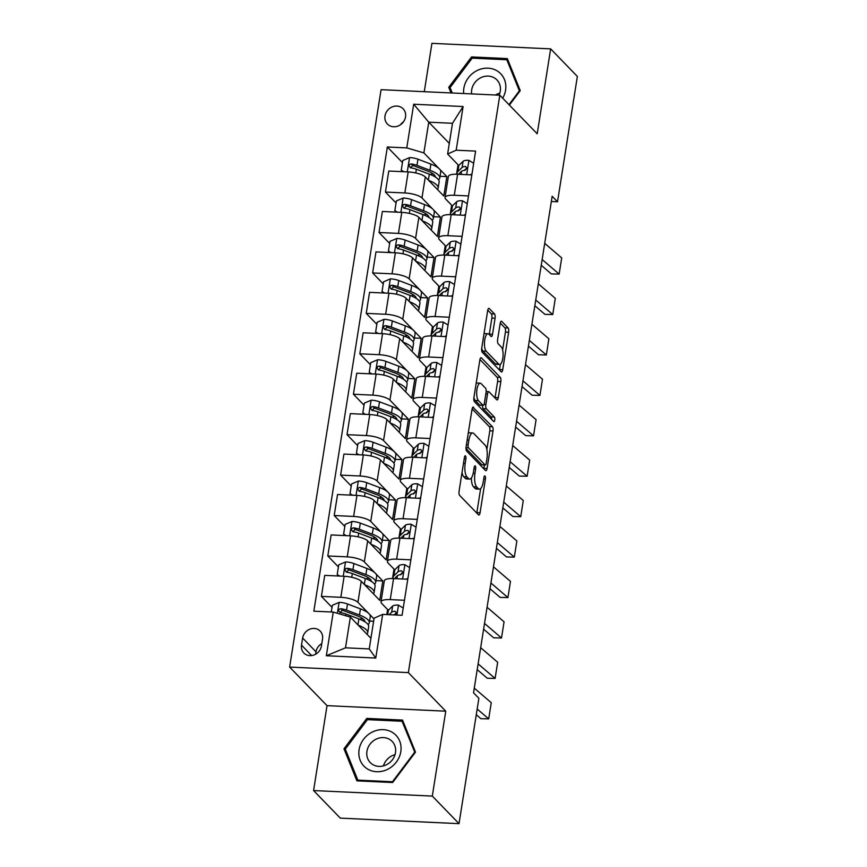 <?xml version="1.0" encoding="UTF-8"?>
<svg xmlns="http://www.w3.org/2000/svg" width="867" height="867" viewBox="0 0 867 867"><rect width="100%" height="100%" fill="white"/><g stroke="black" fill="none" stroke-linecap="round" stroke-linejoin="round"><path stroke-width="1.3" d="M465.514 455.912A2.352 0.813 92.7 0 0 465.276 455.782A2.352 0.813 92.7 0 0 464.43 457.375L459.087 491.112A3.36 1.149 92.7 0 0 459.629 495.371L478.508 514.846A3.36 1.149 92.7 0 0 478.855 515.02A3.36 1.149 92.7 0 0 480.058 512.755L485.412 479.017A2.352 0.813 92.7 0 0 485.021 476.037A2.352 0.813 92.7 0 0 484.783 475.907A2.352 0.813 92.7 0 0 483.938 477.5L483.244 481.868A10.74 3.696 92.7 0 1 479.386 489.14A10.74 3.696 92.7 0 1 478.281 488.565L476.709 486.94A10.74 3.696 92.7 0 1 474.964 473.317L475.647 468.949A2.352 0.813 92.7 0 0 475.268 465.969A2.352 0.813 92.7 0 0 475.029 465.85A2.352 0.813 92.7 0 0 474.184 467.443L473.49 471.8A10.74 3.696 92.7 0 1 469.632 479.072A10.74 3.696 92.7 0 1 468.527 478.497L466.955 476.883A10.74 3.696 92.7 0 1 465.211 463.26L465.893 458.892A2.352 0.813 92.7 0 0 465.514 455.912M385.002 115.929A10.946 9.786 -44.1 0 0 387.419 124.035A10.946 9.786 -44.1 0 0 398.126 125.997A10.946 9.786 -44.1 0 0 405.539 116.893A10.946 9.786 -44.1 0 0 403.133 108.798A10.946 9.786 -44.1 0 0 392.426 106.825A10.946 9.786 -44.1 0 0 385.002 115.929M495.068 318.232A3.36 1.149 92.7 0 0 494.526 313.984L489.226 308.511A3.36 1.149 92.7 0 0 488.88 308.338A3.36 1.149 92.7 0 0 487.677 310.614L481.738 348.079A3.36 1.149 92.7 0 0 482.29 352.327L501.169 371.802A3.36 1.149 92.7 0 0 501.516 371.986A3.36 1.149 92.7 0 0 502.719 369.71L508.647 332.245A3.36 1.149 92.7 0 0 508.105 327.986L501.711 321.386A3.36 1.149 92.7 0 0 501.364 321.213A3.36 1.149 92.7 0 0 500.161 323.489L497.615 339.517A3.36 1.149 92.7 0 0 498.167 343.776L501.332 347.049A8.984 3.089 92.7 0 1 502.968 357.074A8.984 3.089 92.7 0 1 499.576 364.508A8.984 3.089 92.7 0 1 498.644 364.032L486.214 351.211A8.984 3.089 92.7 0 1 484.577 341.186A8.984 3.089 92.7 0 1 487.98 333.752A8.984 3.089 92.7 0 1 488.912 334.228L490.982 336.363A3.36 1.149 92.7 0 0 491.329 336.548A3.36 1.149 92.7 0 0 492.532 334.272L495.068 318.232L491.86 318.091A3.36 1.149 92.7 0 0 491.318 313.832L487.763 310.158M537.204 133.789L550.653 48.877L577.368 76.437L557.514 201.783L552.171 196.267L473.534 692.798L478.877 698.303L459.022 823.65L432.308 796.09L445.757 711.178L408.357 672.608L499.804 95.207L537.204 133.789M473.588 407.262A3.36 1.149 92.7 0 0 473.241 407.078A3.36 1.149 92.7 0 0 472.038 409.354L466.099 446.819A3.36 1.149 92.7 0 0 466.652 451.078L485.531 470.553A3.36 1.149 92.7 0 0 485.878 470.727A3.36 1.149 92.7 0 0 487.081 468.462L493.009 430.997A3.36 1.149 92.7 0 0 492.467 426.737L472.883 407.23M473.924 397.444L479.852 359.978A3.36 1.149 92.7 0 1 481.066 357.713A3.36 1.149 92.7 0 1 481.413 357.887L500.292 377.362A3.36 1.149 92.7 0 1 500.833 381.621L498.297 397.65A3.36 1.149 92.7 0 1 497.084 399.925A3.36 1.149 92.7 0 1 496.737 399.752L489.086 391.851A3.36 1.149 92.7 0 0 488.739 391.667A3.36 1.149 92.7 0 0 487.536 393.943L485.845 404.575A3.36 1.149 92.7 0 0 486.398 408.834L494.363 417.06A2.352 0.813 92.7 0 1 494.797 419.682A2.352 0.813 92.7 0 1 493.908 421.633A2.352 0.813 92.7 0 1 493.659 421.503L474.466 401.703A3.36 1.149 92.7 0 1 473.924 397.444A8.984 3.089 92.7 0 0 475.235 400.489L478.454 400.641A8.984 3.089 92.7 0 1 476.817 390.605A8.984 3.089 92.7 0 1 480.21 383.171A8.984 3.089 92.7 0 1 481.142 383.658L485.52 388.167A3.36 1.149 92.7 0 1 486.062 392.426L484.382 403.068A3.36 1.149 92.7 0 1 483.179 405.333A3.36 1.149 92.7 0 1 482.832 405.16L478.454 400.641M321.408 646.067L322.535 638.957A10.599 9.472 -44.1 0 0 320.194 631.111A10.599 9.472 -44.1 0 0 309.822 629.204A10.599 9.472 -44.1 0 0 302.637 638.025L301.51 645.146A10.599 9.472 -44.1 0 0 303.84 652.992A10.599 9.472 -44.1 0 0 314.222 654.888A10.599 9.472 -44.1 0 0 321.408 646.067M408.357 672.608L289.632 667.081L381.079 89.68L499.804 95.207M382.672 614.389L375.758 658.053L326.339 655.755L333.253 612.08L350.366 617.087L345.5 647.822L369.244 648.928L374.111 618.193L382.672 614.389L402.082 615.288L475.604 151.107L456.183 150.208L447.621 154.012L452.498 123.287L428.753 122.182L423.876 152.906L439.114 168.631M402.461 162.573L387.354 147L313.843 611.181L333.253 612.08M387.354 147L406.775 147.899L413.689 104.235L463.108 106.533L456.183 150.208M445.757 711.178L327.032 705.651L313.583 790.563L432.308 796.09M313.583 790.563L340.298 818.123L459.022 823.65M550.653 48.877L431.929 43.35L424.277 91.696M327.032 705.651L289.632 667.081M551.347 201.491L557.514 201.783M350.366 617.087L370.924 638.296M458.047 164.773L456.562 174.213M451.653 205.208L450.157 214.637M445.248 245.643L443.752 255.071M438.843 286.067L437.347 295.506M432.438 326.501L430.942 335.941M426.033 366.936L424.537 376.376M419.628 407.371L418.132 416.81M413.223 447.805L411.727 457.245M406.818 488.24L405.322 497.68M400.413 528.675L398.918 538.114M394.008 569.11L392.513 578.549M387.603 609.544L386.812 614.573M449.312 143.391L428.753 122.182L413.689 104.235M439.688 169.217L446.852 176.608L440.013 176.294M396.056 203.008L385.447 192.062L388.774 171.037L408.184 171.937A13.688 3.945 9 0 1 425.296 176.944L443.785 196.018L446.852 176.608M385.447 192.062L404.856 192.962A13.688 3.945 9 0 1 421.969 197.969L432.709 209.055M433.283 209.651L440.447 217.043L433.608 216.728M389.651 243.443L379.042 232.497L382.369 211.472L401.779 212.372A13.688 3.945 9 0 1 418.891 217.379L437.38 236.453L440.447 217.043M379.042 232.497L398.452 233.396A13.688 3.945 9 0 1 415.564 238.403L426.304 249.49M426.878 250.086L434.042 257.477L427.203 257.152M383.247 283.877L372.637 272.932L375.964 251.907L395.374 252.806A13.688 3.945 9 0 1 412.486 257.813L430.975 276.887L434.042 257.477M372.637 272.932L392.047 273.831A13.688 3.945 9 0 1 409.159 278.838L419.91 289.925M420.473 290.521L427.637 297.912L420.809 297.587M376.842 324.312L366.232 313.366L369.559 292.342L388.969 293.241A13.688 3.945 9 0 1 406.081 298.248L424.57 317.322L427.637 297.912M366.232 313.366L385.642 314.266A13.688 3.945 9 0 1 402.754 319.273L413.505 330.36M414.068 330.956L421.243 338.347L414.404 338.022M370.437 364.747L359.827 353.801L363.154 332.776L382.575 333.676A13.688 3.945 9 0 1 399.676 338.683L418.165 357.757L421.243 338.347M359.827 353.801L379.237 354.701A13.688 3.945 9 0 1 396.349 359.707L407.1 370.794M407.674 371.39L414.838 378.781L407.999 378.456M364.032 405.182L353.422 394.236L356.749 373.211L376.17 374.111A13.688 3.945 9 0 1 393.271 379.117L411.76 398.181L414.838 378.781M353.422 394.236L372.832 395.135A13.688 3.945 9 0 1 389.944 400.142L400.695 411.229M401.269 411.814L408.433 419.205L401.594 418.891M357.627 445.616L347.017 434.66L350.344 413.635L369.765 414.545A13.688 3.945 9 0 1 386.866 419.552L405.355 438.615L408.433 419.205M347.017 434.66L366.427 435.57A13.688 3.945 9 0 1 383.539 440.577L394.29 451.664M394.864 452.249L402.028 459.64L395.189 459.326M351.222 486.04L340.612 475.094L343.939 454.07L363.36 454.98A13.688 3.945 9 0 1 380.461 459.987L398.95 479.05L402.028 459.64M340.612 475.094L360.033 476.005A13.688 3.945 9 0 1 377.134 481.012L387.885 492.098M388.459 492.684L395.623 500.075L388.784 499.76M344.817 526.475L334.207 515.529L337.545 494.504L356.955 495.415A13.688 3.945 9 0 1 374.067 500.422L392.545 519.485L395.623 500.075M334.207 515.529L353.628 516.439A13.688 3.945 9 0 1 370.729 521.446L381.48 532.533M382.054 533.118L389.218 540.509L382.38 540.195M338.423 566.91L327.802 555.964L331.14 534.939L350.55 535.849A13.688 3.945 9 0 1 367.662 540.856L386.14 559.919L389.218 540.509M327.802 555.964L347.223 556.874A13.688 3.945 9 0 1 364.324 561.881L375.075 572.968M375.649 573.553L382.813 580.944L375.975 580.63M332.018 607.344L321.397 596.398L324.735 575.374L344.145 576.273A13.688 3.945 9 0 1 361.257 581.28L379.735 600.354L382.813 580.944M321.397 596.398L340.818 597.309A13.688 3.945 9 0 1 357.919 602.316L368.67 613.403M369.244 613.988L374.002 618.886M388.318 610.27L381.664 603.421A13.688 3.945 9 0 1 380.992 601.871A13.688 3.945 9 0 1 390.226 599.606L404.466 600.267M394.723 569.836L388.069 562.986A13.688 3.945 9 0 1 387.397 561.437A13.688 3.945 9 0 1 396.631 559.172L410.86 559.833M401.128 529.401L394.474 522.552A13.688 3.945 9 0 1 393.802 521.002A13.688 3.945 9 0 1 403.036 518.737L417.265 519.398M407.533 488.966L400.879 482.117A13.688 3.945 9 0 1 400.207 480.567A13.688 3.945 9 0 1 409.441 478.302L423.67 478.963M413.927 448.542L407.284 441.682A13.688 3.945 9 0 1 406.612 440.143A13.688 3.945 9 0 1 415.846 437.868L430.075 438.529M420.332 408.108L413.689 401.248A13.688 3.945 9 0 1 413.006 399.709A13.688 3.945 9 0 1 422.251 397.433L436.48 398.094M426.737 367.673L420.094 360.813A13.688 3.945 9 0 1 419.411 359.274A13.688 3.945 9 0 1 428.656 356.998L442.885 357.67M433.142 327.238L426.499 320.378A13.688 3.945 9 0 1 425.816 318.839A13.688 3.945 9 0 1 435.061 316.574L449.29 317.235M439.547 286.804L432.904 279.943A13.688 3.945 9 0 1 432.221 278.405A13.688 3.945 9 0 1 441.466 276.139L455.695 276.801M445.952 246.369L439.309 239.509A13.688 3.945 9 0 1 438.626 237.97A13.688 3.945 9 0 1 447.871 235.705L462.1 236.366M452.357 205.934L445.714 199.074A13.688 3.945 9 0 1 445.031 197.535A13.688 3.945 9 0 1 454.275 195.27L468.505 195.931M458.762 165.499L447.621 154.012M373.623 621.249L369.57 621.065M380.992 601.871L384.319 580.847A13.688 3.945 9 0 1 393.564 578.582L407.793 579.243M387.397 561.437L390.724 540.412A13.688 3.945 9 0 1 399.969 538.147L414.198 538.808M393.802 521.002L397.129 499.977A13.688 3.945 9 0 1 406.374 497.712L420.603 498.373M400.207 480.567L403.534 459.543A13.688 3.945 9 0 1 412.768 457.277L427.008 457.939M406.612 440.143L409.939 419.108A13.688 3.945 9 0 1 419.173 416.843L433.402 417.504M413.006 399.709L416.344 378.684A13.688 3.945 9 0 1 425.578 376.408L439.807 377.069M419.411 359.274L422.749 338.249A13.688 3.945 9 0 1 431.983 335.973L446.212 336.634M425.816 318.839L429.154 297.815A13.688 3.945 9 0 1 438.388 295.539L452.617 296.211M432.221 278.405L435.548 257.38A13.688 3.945 9 0 1 444.793 255.115L459.022 255.776M438.626 237.97L441.953 216.945A13.688 3.945 9 0 1 451.198 214.68L465.427 215.341M445.031 197.535L448.358 176.51A13.688 3.945 9 0 1 457.603 174.245L471.832 174.906M423.876 152.906L406.775 147.899M345.5 647.822L326.339 655.755M369.244 648.928L375.758 658.053M463.108 106.533L452.498 123.287M321.787 643.65A10.599 9.472 -44.1 0 0 315.989 651.811L315.61 654.238M403.48 121.814A10.946 9.786 -44.1 0 0 400.424 124.783M415.488 752.133L402.559 720.087L366.795 718.418L343.982 748.806L356.911 780.853L392.664 782.522L415.488 752.133M509.395 105.102L520.254 90.634L507.325 58.588L471.572 56.929L448.748 87.307L451.024 92.942M346.063 750.952L343.982 748.806M368.009 719.664L366.795 718.418M472.775 58.176L471.572 56.929M450.829 89.453L448.748 87.307M462.035 472.515A10.74 3.696 92.7 0 0 463.747 476.731L466.955 476.883M469.632 479.072L466.424 478.92A10.74 3.696 92.7 0 1 465.319 478.356L463.747 476.731M471.388 477.955A10.74 3.696 92.7 0 0 473.501 486.788L476.709 486.94M479.386 489.14L476.178 488.988A10.74 3.696 92.7 0 1 475.073 488.414L473.501 486.788M476.774 513.047A3.36 1.149 92.7 0 0 476.85 512.603L480.665 488.565M486.853 449.442L489.801 430.845A3.36 1.149 92.7 0 0 489.259 426.586L472.125 408.91M483.786 468.754A3.36 1.149 92.7 0 0 483.873 468.31L484.393 464.994M468.126 444.847A2.352 0.813 92.7 0 0 468.505 447.816L485.076 464.918A2.352 0.813 92.7 0 0 485.325 465.037A2.352 0.813 92.7 0 0 486.159 463.455L486.896 458.849A10.74 3.696 92.7 0 0 485.141 445.226L473.815 433.543A10.74 3.696 92.7 0 0 472.71 432.969A10.74 3.696 92.7 0 0 468.852 440.241L468.126 444.847L466.424 444.76M482.366 464.788A2.352 0.813 92.7 0 1 482.106 464.896A2.352 0.813 92.7 0 1 481.868 464.766L465.991 448.38M472.71 432.969L469.502 432.817A10.74 3.696 92.7 0 0 468.234 433.381M479.939 359.534L497.073 377.21L500.292 377.362M495.003 397.953A3.36 1.149 92.7 0 0 495.079 397.509L497.625 381.469A3.36 1.149 92.7 0 0 497.073 377.21M482.54 405.312A3.36 1.149 92.7 0 0 483.19 408.682L491.155 416.908L494.363 417.06M491.6 419.379A2.352 0.813 92.7 0 0 491.155 416.908M480.21 383.171L477.002 383.03A8.984 3.089 92.7 0 0 476.156 383.312M483.179 405.333L479.971 405.182A3.36 1.149 92.7 0 1 479.624 405.008L475.235 400.489M489.237 334.564A3.36 1.149 92.7 0 0 489.324 334.12L491.86 318.091M487.98 333.752L484.772 333.6A8.984 3.089 92.7 0 0 483.992 333.838M481.716 348.22A8.984 3.089 92.7 0 0 483.006 351.059L486.214 351.211M499.576 364.508L496.368 364.368A8.984 3.089 92.7 0 1 495.436 363.88L483.006 351.059M502.622 349.9L505.439 332.094A3.36 1.149 92.7 0 0 504.897 327.845L500.237 323.033M499.425 370.014A3.36 1.149 92.7 0 0 499.511 369.559L500.346 364.27M358.19 625.161A26.173 7.554 9 0 1 367.706 632.812A26.173 7.554 9 0 1 366.969 634.211M331.281 611.994L332.343 605.274L339.268 602.337A9.06 2.612 9 0 1 347.504 603.974L360.466 608.883A26.173 7.554 9 0 1 370.274 616.643L369.299 622.788A26.173 7.554 -171 0 0 359.491 615.028L346.529 610.119A9.06 2.612 -171 0 0 340.839 608.732L339.474 609.002L338.455 610.661L340.222 612.611A9.06 2.612 9 0 1 345.911 614.009L358.884 618.908A26.173 7.554 9 0 1 368.681 626.668L367.706 632.812M362.569 618.572A21.718 6.264 9 0 1 359.686 619.222M368.096 624.587A26.173 7.554 -171 0 0 369.299 622.788M339.897 612.536L342.378 610.314A4.617 1.333 9 0 1 343.798 610.747L356.77 615.646A21.718 6.264 9 0 1 364.931 621.802M403.231 608.027L398.311 605.079A9.06 2.612 -171 0 0 392.643 606.076L388.405 610.184A26.173 7.554 -171 0 0 387.571 611.668L387.105 614.595M474.271 688.138L491.264 702.682L488.706 718.862L480.892 718.689L476.276 714.733M477.175 709L488.706 718.862M395.124 614.963L396.577 612.947L395.07 611.257A9.06 2.612 -171 0 0 391.667 612.221L389.131 614.681M394.117 614.92L395.916 613.175A4.617 1.333 9 0 1 396.587 612.85M364.595 584.726A26.173 7.554 9 0 1 374.111 592.389A26.173 7.554 9 0 1 373.363 593.776M338.683 576.024L337.209 574.539L338.748 564.84L345.673 561.903A9.06 2.612 9 0 1 353.899 563.539L366.871 568.449A26.173 7.554 9 0 1 376.679 576.208L375.704 582.353A26.173 7.554 -171 0 0 365.896 574.593L352.934 569.684A9.06 2.612 -171 0 0 347.244 568.297L345.879 568.568L344.86 570.226L346.627 572.177A9.06 2.612 9 0 1 352.316 573.575L365.278 578.473A26.173 7.554 9 0 1 375.086 586.233L374.111 592.389M368.974 578.137A21.718 6.264 9 0 1 366.091 578.788M337.209 574.539L339.777 576.078M374.501 584.152A26.173 7.554 -171 0 0 375.704 582.353M346.291 572.112L348.783 569.879A4.617 1.333 9 0 1 350.203 570.313L363.175 575.222A21.718 6.264 9 0 1 371.336 581.367M371 544.292A26.173 7.554 9 0 1 380.515 551.954A26.173 7.554 9 0 1 379.768 553.352M345.088 535.589L343.614 534.105L345.153 524.405L352.078 521.468A9.06 2.612 9 0 1 360.304 523.104L373.276 528.014A26.173 7.554 9 0 1 383.084 535.773L382.109 541.918A26.173 7.554 -171 0 0 372.301 534.159L359.339 529.26A9.06 2.612 -171 0 0 353.649 527.862L352.284 528.133L351.265 529.791L353.032 531.742A9.06 2.612 9 0 1 358.721 533.14L371.683 538.039A26.173 7.554 9 0 1 381.491 545.809L380.515 551.954M375.368 537.703A21.718 6.264 9 0 1 372.496 538.353M343.614 534.105L346.171 535.643M380.906 543.717A26.173 7.554 -171 0 0 382.109 541.918M352.696 531.677L355.177 529.444A4.617 1.333 9 0 1 356.608 529.878L369.58 534.787A21.718 6.264 9 0 1 377.741 540.932M377.405 503.857A26.173 7.554 9 0 1 386.92 511.519A26.173 7.554 9 0 1 386.173 512.917M351.493 495.155L350.019 493.67L351.558 483.97L358.483 481.033A9.06 2.612 9 0 1 366.708 482.681L379.681 487.579A26.173 7.554 9 0 1 389.489 495.339L388.514 501.484A26.173 7.554 -171 0 0 378.706 493.724L365.733 488.825A9.06 2.612 -171 0 0 360.054 487.427L358.689 487.698L357.67 489.356L359.437 491.307A9.06 2.612 9 0 1 365.126 492.705L378.088 497.604A26.173 7.554 9 0 1 387.896 505.374L386.92 511.519M381.773 497.268A21.718 6.264 9 0 1 378.901 497.918M350.019 493.67L352.576 495.209M387.311 503.293A26.173 7.554 -171 0 0 388.514 501.484M359.101 491.242L361.582 489.01A4.617 1.333 9 0 1 363.013 489.443L375.975 494.353A21.718 6.264 9 0 1 384.146 500.497M409.636 567.592L404.716 564.655A9.06 2.612 -171 0 0 399.048 565.642L394.81 569.749A26.173 7.554 -171 0 0 393.976 571.234L393 577.379A26.173 7.554 -171 0 0 393.119 578.56M480.676 647.703L497.669 662.258L495.1 678.428L487.297 678.254L477.197 669.617M478.107 663.884L495.1 678.428M406.081 579.167L407.923 578.376M394.42 578.614L397.454 575.677A9.06 2.612 9 0 1 400.857 574.702L402.982 572.523L401.475 570.822A9.06 2.612 -171 0 0 398.072 571.787L393.835 575.894A26.173 7.554 -171 0 0 393 577.379M400.24 574.756L402.321 572.74A4.617 1.333 9 0 1 402.992 572.415M416.041 527.158L411.121 524.221A9.06 2.612 -171 0 0 405.453 525.207L401.215 529.314A26.173 7.554 -171 0 0 400.381 530.799L399.405 536.944A26.173 7.554 -171 0 0 399.524 538.125M487.07 607.268L504.074 621.823L501.505 637.993L493.702 637.819L483.602 629.182M484.512 623.449L501.505 637.993M412.486 538.732L414.328 537.941M400.825 538.19L403.859 535.242A9.06 2.612 9 0 1 407.262 534.267L409.387 532.089L407.869 530.387A9.06 2.612 -171 0 0 404.477 531.363L400.24 535.459A26.173 7.554 -171 0 0 399.405 536.944M406.645 534.321L408.725 532.305A4.617 1.333 9 0 1 409.397 531.98L407.869 530.387M422.446 486.723L417.526 483.786A9.06 2.612 -171 0 0 411.858 484.783L407.62 488.88A26.173 7.554 -171 0 0 406.786 490.364L405.81 496.509A26.173 7.554 -171 0 0 405.929 497.691M493.475 566.845L510.479 581.389L507.91 597.558L500.107 597.385L490.007 588.747M490.917 583.014L507.91 597.558M418.891 498.297L420.733 497.506M407.23 497.756L410.264 494.808A9.06 2.612 9 0 1 413.667 493.832L415.792 491.654L414.274 489.953A9.06 2.612 -171 0 0 410.882 490.928L406.645 495.024A26.173 7.554 -171 0 0 405.81 496.509M413.05 493.887L415.13 491.871A4.617 1.333 9 0 1 415.792 491.546L414.274 489.953M383.81 463.433A26.173 7.554 9 0 1 393.325 471.084A26.173 7.554 9 0 1 392.578 472.482M357.898 454.72L356.424 453.235L357.963 443.536L364.888 440.599A9.06 2.612 9 0 1 373.113 442.246L386.086 447.144A26.173 7.554 9 0 1 395.883 454.904L394.918 461.06A26.173 7.554 -171 0 0 385.111 453.289L372.138 448.391A9.06 2.612 -171 0 0 366.448 446.993L365.094 447.264L364.075 448.922L365.841 450.873A9.06 2.612 9 0 1 371.531 452.271L384.493 457.169A26.173 7.554 9 0 1 394.301 464.94L393.325 471.084M388.178 456.844A21.718 6.264 9 0 1 385.306 457.483M356.424 453.235L358.981 454.774M393.716 462.859A26.173 7.554 -171 0 0 394.918 461.06M365.506 450.807L367.987 448.575A4.617 1.333 9 0 1 369.418 449.008L382.38 453.918A21.718 6.264 9 0 1 390.54 460.063M428.851 446.288L423.93 443.351A9.06 2.612 -171 0 0 418.262 444.348L414.025 448.445A26.173 7.554 -171 0 0 413.191 449.93L412.215 456.085A26.173 7.554 -171 0 0 412.334 457.256M499.88 526.41L516.884 540.954L514.315 557.123L506.512 556.95L496.412 548.312M497.322 542.579L514.315 557.123M425.285 457.863L427.138 457.082M413.624 457.321L416.669 454.373A9.06 2.612 9 0 1 420.072 453.398L422.196 451.219L420.679 449.518A9.06 2.612 -171 0 0 417.287 450.493L413.05 454.59A26.173 7.554 -171 0 0 412.215 456.085M419.455 453.452L421.535 451.436A4.617 1.333 9 0 1 422.196 451.111L420.679 449.518M372.398 731.997A22.239 19.865 -44.1 0 0 360.217 760.359A22.239 19.865 -44.1 0 0 387.495 769.387A22.239 19.865 -44.1 0 0 399.676 741.014A22.239 19.865 -44.1 0 0 372.398 731.997M376.05 739.193A15.227 13.601 -44.1 0 0 370.285 762.592A15.227 13.601 -44.1 0 0 386.379 764.792A15.227 13.601 -44.1 0 0 392.144 741.404A15.227 13.601 -44.1 0 0 376.05 739.193M383.431 765.897A15.227 13.601 135.9 0 1 392.09 755.753A15.227 13.601 135.9 0 1 395.038 754.648M414.589 752.307L392.48 781.741L357.833 780.127L345.304 749.077L367.413 719.643L402.06 721.257L415.022 752.751M358.613 780.929L357.833 780.127M403.719 722.959L402.06 721.257M502.687 98.177A22.239 19.865 -44.1 0 0 505.569 90.168A22.239 19.865 -44.1 0 0 488.045 68.168A22.239 19.865 -44.1 0 0 463.856 88.228A22.239 19.865 -44.1 0 0 463.693 93.528M499.045 95.175A15.227 13.601 -44.1 0 0 500.259 91.165A15.227 13.601 -44.1 0 0 496.91 79.905A15.227 13.601 -44.1 0 0 482.019 77.174A15.227 13.601 -44.1 0 0 471.702 89.832A15.227 13.601 -44.1 0 0 471.637 93.896M495.49 95.012A15.227 13.601 135.9 0 1 499.804 93.148M452.26 92.997L450.071 87.578L472.19 58.143L506.827 59.758L519.366 90.807L508.962 104.658M508.485 61.459L506.827 59.758M390.204 422.998A26.173 7.554 9 0 1 399.73 430.65A26.173 7.554 9 0 1 398.983 432.048M364.303 414.285L362.829 412.8L364.368 403.101L371.293 400.164A9.06 2.612 9 0 1 379.518 401.811L392.491 406.71A26.173 7.554 9 0 1 402.288 414.48L401.323 420.625A26.173 7.554 -171 0 0 391.516 412.855L378.543 407.956A9.06 2.612 -171 0 0 372.853 406.558L371.499 406.829L370.48 408.487L372.246 410.438A9.06 2.612 9 0 1 377.936 411.836L390.898 416.745A26.173 7.554 9 0 1 400.706 424.505L399.73 430.65M394.583 416.409A21.718 6.264 9 0 1 391.711 417.06M362.829 412.8L365.386 414.339M400.12 422.424A26.173 7.554 -171 0 0 401.323 420.625M371.91 410.373L374.392 408.151A4.617 1.333 9 0 1 375.823 408.574L388.784 413.483A21.718 6.264 9 0 1 396.945 419.639M396.609 382.564A26.173 7.554 9 0 1 406.135 390.215A26.173 7.554 9 0 1 405.388 391.613M370.708 373.85L369.234 372.377L370.762 362.666L377.698 359.729A9.06 2.612 9 0 1 385.923 361.376L398.896 366.275A26.173 7.554 9 0 1 408.693 374.045L407.718 380.19A26.173 7.554 -171 0 0 397.92 372.42L384.948 367.521A9.06 2.612 -171 0 0 379.258 366.123L377.904 366.394L376.885 368.052L378.651 370.003A9.06 2.612 9 0 1 384.341 371.401L397.303 376.311A26.173 7.554 9 0 1 407.111 384.07L406.135 390.215M400.988 375.975A21.718 6.264 9 0 1 398.116 376.625M369.234 372.377L371.791 373.905M406.525 381.989A26.173 7.554 -171 0 0 407.718 380.19M378.315 369.938L380.797 367.716A4.617 1.333 9 0 1 382.228 368.139L395.189 373.048A21.718 6.264 9 0 1 403.35 379.204M403.014 342.129A26.173 7.554 9 0 1 412.54 349.78A26.173 7.554 9 0 1 411.792 351.178M377.102 333.427L375.639 331.942L377.167 322.231L384.103 319.294A9.06 2.612 9 0 1 392.328 320.942L405.301 325.84A26.173 7.554 9 0 1 415.098 333.611L414.123 339.756A26.173 7.554 -171 0 0 404.325 331.996L391.353 327.087A9.06 2.612 -171 0 0 385.663 325.689L384.298 325.959L383.29 327.618L385.046 329.579A9.06 2.612 9 0 1 390.735 330.966L403.708 335.876A26.173 7.554 9 0 1 413.516 343.635L412.54 349.78M407.392 335.54A21.718 6.264 9 0 1 404.521 336.19M375.639 331.942L378.196 333.47M412.93 341.555A26.173 7.554 -171 0 0 414.123 339.756M384.72 329.503L387.202 327.282A4.617 1.333 9 0 1 388.633 327.715L401.594 332.614A21.718 6.264 9 0 1 409.755 338.769M409.419 301.694A26.173 7.554 9 0 1 418.945 309.346A26.173 7.554 9 0 1 418.197 310.744M383.507 292.992L382.033 291.507L383.572 281.797L390.508 278.86A9.06 2.612 9 0 1 398.733 280.507L411.695 285.416A26.173 7.554 9 0 1 421.503 293.176L420.528 299.321A26.173 7.554 -171 0 0 410.73 291.561L397.758 286.652A9.06 2.612 -171 0 0 392.068 285.254L390.703 285.525L389.695 287.183L391.45 289.144A9.06 2.612 9 0 1 397.14 290.532L410.113 295.441A26.173 7.554 9 0 1 419.921 303.201L418.945 309.346M413.797 295.105A21.718 6.264 9 0 1 410.925 295.755M382.033 291.507L384.601 293.035M419.335 301.12A26.173 7.554 -171 0 0 420.528 299.321M391.125 289.069L393.607 286.847A4.617 1.333 9 0 1 395.038 287.28L407.999 292.179A21.718 6.264 9 0 1 416.16 298.335M415.824 261.26A26.173 7.554 9 0 1 425.35 268.911A26.173 7.554 9 0 1 424.602 270.309M389.912 252.557L388.438 251.072L389.977 241.362L396.913 238.436A9.06 2.612 9 0 1 405.138 240.072L418.1 244.982A26.173 7.554 9 0 1 427.908 252.741L426.932 258.886A26.173 7.554 -171 0 0 417.135 251.127L404.163 246.217A9.06 2.612 -171 0 0 398.473 244.83L397.108 245.09L396.1 246.748L397.855 248.71A9.06 2.612 9 0 1 403.545 250.097L416.518 255.006A26.173 7.554 9 0 1 426.315 262.766L425.35 268.911M420.202 254.67A21.718 6.264 9 0 1 417.33 255.321M388.438 251.072L391.006 252.6M425.74 260.685A26.173 7.554 -171 0 0 426.932 258.886M397.53 248.634L400.012 246.412A4.617 1.333 9 0 1 401.432 246.846L414.404 251.744A21.718 6.264 9 0 1 422.565 257.9M435.256 405.854L430.335 402.917A9.06 2.612 -171 0 0 424.667 403.914L420.43 408.01A26.173 7.554 -171 0 0 419.595 409.506L418.62 415.651A26.173 7.554 -171 0 0 418.739 416.821M506.285 485.975L523.289 500.519L520.72 516.689L512.917 516.515L502.817 507.878M503.727 502.145L520.72 516.689M431.69 417.428L433.543 416.648M420.029 416.886L423.074 413.938A9.06 2.612 9 0 1 426.466 412.963L428.601 410.785L427.084 409.083A9.06 2.612 -171 0 0 423.692 410.058L419.455 414.155A26.173 7.554 -171 0 0 418.62 415.651M425.86 413.017L427.94 411.001A4.617 1.333 9 0 1 428.601 410.676M441.661 365.43L436.74 362.482A9.06 2.612 -171 0 0 431.072 363.479L426.835 367.575A26.173 7.554 -171 0 0 425.99 369.071L425.025 375.216A26.173 7.554 -171 0 0 425.144 376.397M512.69 445.54L529.683 460.084L527.125 476.254L519.322 476.081L509.222 467.443M510.132 461.71L527.125 476.254M438.095 376.993L439.948 376.213M426.434 376.451L429.479 373.504A9.06 2.612 9 0 1 432.871 372.528L435.006 370.35L433.489 368.648A9.06 2.612 -171 0 0 430.097 369.624L425.86 373.72A26.173 7.554 -171 0 0 425.025 375.216M432.265 372.593L434.345 370.567A4.617 1.333 9 0 1 435.006 370.242M448.066 324.995L443.145 322.047A9.06 2.612 -171 0 0 437.467 323.044L433.24 327.141A26.173 7.554 -171 0 0 432.395 328.636L431.43 334.781A26.173 7.554 -171 0 0 431.549 335.962M519.095 405.106L536.088 419.65L533.53 435.819L525.716 435.646L515.627 427.008M516.537 421.275L533.53 435.819M444.5 336.559L446.353 335.778M432.839 336.017L435.884 333.069A9.06 2.612 9 0 1 439.276 332.104L441.411 329.915L439.894 328.214A9.06 2.612 -171 0 0 436.502 329.189L432.265 333.296A26.173 7.554 -171 0 0 431.43 334.781M438.669 332.159L440.75 330.132A4.617 1.333 9 0 1 441.411 329.807L439.894 328.214M454.46 284.56L449.55 281.612A9.06 2.612 -171 0 0 443.871 282.609L439.645 286.717A26.173 7.554 -171 0 0 438.8 288.202L437.824 294.347A26.173 7.554 -171 0 0 437.954 295.528M525.5 364.671L542.493 379.215L539.935 395.395L532.121 395.211L522.032 386.574M522.942 380.841L539.935 395.395M450.905 296.124L452.758 295.344M439.244 295.582L442.289 292.634A9.06 2.612 9 0 1 445.681 291.67L447.816 289.48L446.299 287.779A9.06 2.612 -171 0 0 442.907 288.754L438.669 292.862A26.173 7.554 -171 0 0 437.824 294.347M445.064 291.724L447.155 289.708A4.617 1.333 9 0 1 447.816 289.372L446.299 287.779M460.865 244.126L455.955 241.178A9.06 2.612 -171 0 0 450.276 242.175L446.039 246.282A26.173 7.554 -171 0 0 445.204 247.767L444.229 253.912A26.173 7.554 -171 0 0 444.348 255.093M531.904 324.236L548.898 338.78L546.34 354.961L538.526 354.787L528.437 346.139M529.347 340.406L546.34 354.961M457.31 255.689L459.163 254.909M445.649 255.147L448.694 252.199A9.06 2.612 9 0 1 452.086 251.235L454.221 249.046L452.704 247.355A9.06 2.612 -171 0 0 449.301 248.32L445.074 252.427A26.173 7.554 -171 0 0 444.229 253.912M451.469 251.289L453.56 249.273A4.617 1.333 9 0 1 454.221 248.937L452.704 247.355M422.229 220.825A26.173 7.554 9 0 1 431.755 228.476A26.173 7.554 9 0 1 431.007 229.874M396.317 212.122L394.843 210.638L396.382 200.938L403.318 198.001A9.06 2.612 9 0 1 411.543 199.638L424.505 204.547A26.173 7.554 9 0 1 434.313 212.307L433.337 218.451A26.173 7.554 -171 0 0 423.529 210.692L410.568 205.782A9.06 2.612 -171 0 0 404.878 204.395L403.513 204.666L402.505 206.324L404.26 208.275A9.06 2.612 9 0 1 409.95 209.662L422.923 214.572A26.173 7.554 9 0 1 432.72 222.331L431.755 228.476M426.607 214.236A21.718 6.264 9 0 1 423.725 214.886M394.843 210.638L397.411 212.166M432.145 220.251A26.173 7.554 -171 0 0 433.337 218.451M403.935 208.199L406.417 205.978A4.617 1.333 9 0 1 407.837 206.411L420.809 211.31A21.718 6.264 9 0 1 428.97 217.465M467.27 203.691L462.36 200.743A9.06 2.612 -171 0 0 456.681 201.74L452.444 205.847A26.173 7.554 -171 0 0 451.609 207.332L450.634 213.477A26.173 7.554 -171 0 0 450.753 214.658M538.309 283.802L555.303 298.346L552.745 314.526L544.931 314.353L534.841 305.704M535.741 299.982L552.745 314.526M463.715 215.254L465.568 214.474M452.054 214.713L455.099 211.765A9.06 2.612 9 0 1 458.491 210.8L460.626 208.611L459.109 206.92A9.06 2.612 -171 0 0 455.706 207.885L451.479 211.992A26.173 7.554 -171 0 0 450.634 213.477M457.874 210.854L459.954 208.839A4.617 1.333 9 0 1 460.626 208.503M428.634 180.39A26.173 7.554 9 0 1 438.16 188.041A26.173 7.554 9 0 1 437.412 189.44M402.722 171.688L401.248 170.203L402.787 160.503L409.723 157.566A9.06 2.612 9 0 1 417.948 159.203L430.91 164.112A26.173 7.554 9 0 1 440.718 171.872L439.742 178.017A26.173 7.554 -171 0 0 429.934 170.257L416.973 165.348A9.06 2.612 -171 0 0 411.283 163.961L409.918 164.231L408.899 165.89L410.665 167.84A9.06 2.612 9 0 1 416.355 169.238L429.328 174.137A26.173 7.554 9 0 1 439.125 181.897L438.16 188.041M433.012 173.801A21.718 6.264 9 0 1 430.13 174.451M401.248 170.203L403.816 171.742M438.55 179.816A26.173 7.554 -171 0 0 439.742 178.017M410.34 167.764L412.822 165.543A4.617 1.333 9 0 1 414.242 165.976L427.214 170.875A21.718 6.264 9 0 1 435.375 177.031M473.675 163.256L468.754 160.308A9.06 2.612 -171 0 0 463.086 161.305L458.849 165.413A26.173 7.554 -171 0 0 458.014 166.898L457.039 173.042A26.173 7.554 -171 0 0 457.158 174.224M544.714 243.367L561.708 257.911L559.15 274.091L551.336 273.918L541.246 265.28M542.146 259.547L559.15 274.091M470.12 174.82L471.973 174.039M458.459 174.278L461.504 171.33A9.06 2.612 9 0 1 464.896 170.365L467.031 168.176L465.514 166.486A9.06 2.612 -171 0 0 462.111 167.45L457.874 171.558A26.173 7.554 -171 0 0 457.039 173.042M464.278 170.42L466.359 168.404A4.617 1.333 9 0 1 467.031 168.079M425.296 176.944L421.969 197.969M418.891 217.379L415.564 238.403M412.486 257.813L409.159 278.838M406.081 298.248L402.754 319.273M399.676 338.683L396.349 359.707M393.271 379.117L389.944 400.142M386.866 419.552L383.539 440.577M380.461 459.987L377.134 481.012M374.067 500.422L370.729 521.446M367.662 540.856L364.324 561.881M361.257 581.28L357.919 602.316M393.564 578.582L390.226 599.606M344.145 576.273L340.818 597.309M350.55 535.849L347.223 556.874M399.969 538.147L396.631 559.172M356.955 495.415L353.628 516.439M406.374 497.712L403.036 518.737M363.36 454.98L360.033 476.005M412.768 457.277L409.441 478.302M369.765 414.545L366.427 435.57M419.173 416.843L415.846 437.868M376.17 374.111L372.832 395.135M425.578 376.408L422.251 397.433M382.575 333.676L379.237 354.701M431.983 335.973L428.656 356.998M388.969 293.241L385.642 314.266M438.388 295.539L435.061 316.574M395.374 252.806L392.047 273.831M444.793 255.115L441.466 276.139M401.779 212.372L398.452 233.396M451.198 214.68L447.871 235.705M408.184 171.937L404.856 192.962M457.603 174.245L454.275 195.27M311.611 655.56L301.51 645.146M315.989 651.811L302.637 638.025M463.509 463.173L465.211 463.26M465.319 478.356L468.527 478.497M473.956 468.874L475.647 468.949M473.219 473.241L474.964 473.317M475.073 488.414L478.281 488.565M483.71 478.931L485.412 479.017M476.85 512.603L480.058 512.755M464.203 458.816L465.893 458.892M489.259 426.586L492.467 426.737M489.801 430.845L493.009 430.997M483.873 468.31L487.081 468.462M466.002 447.708L468.505 447.816M481.868 464.766L485.076 464.918M467.161 440.154L468.852 440.241M480.697 357.854L481.413 357.887M497.625 381.469L500.833 381.621M495.079 397.509L498.297 397.65M485.834 393.867L487.536 393.943M483.992 404.488L485.845 404.575M483.19 408.682L486.398 408.834M479.624 405.008L482.832 405.16M489.324 334.12L492.532 334.272M495.436 363.88L498.644 364.032M500.996 321.354L501.711 321.386M504.897 327.845L508.105 327.986M505.439 332.094L508.647 332.245M499.511 369.559L502.719 369.71M488.522 308.479L489.226 308.511M491.318 313.832L494.526 313.984M339.095 602.402L337.371 613.294M358.884 618.908L357.93 624.901M360.466 608.883L359.491 615.028M345.911 614.009L345.64 615.711M347.504 603.974L346.529 610.119M342.378 610.314L340.839 608.732M396.902 615.05L398.462 605.177M387.701 614.616L388.405 610.184M391.667 612.221L392.643 606.076M396.587 612.817L395.07 611.257M345.5 561.979L343.245 576.241M365.278 578.473L364.335 584.466M366.871 568.449L365.896 574.593M352.316 573.575L351.731 577.292M353.899 563.539L352.934 569.684M348.783 569.879L347.244 568.297M351.904 521.544L349.65 535.806M371.683 538.039L370.74 544.032M373.276 528.014L372.301 534.159M358.721 533.14L358.125 536.857M360.304 523.104L359.339 529.26M355.177 529.444L353.649 527.862M358.309 481.109L356.055 495.371M378.088 497.604L377.145 503.597M379.681 487.579L378.706 493.724M365.126 492.705L364.53 496.423M366.708 482.681L365.733 488.825M361.582 489.01L360.054 487.427M402.602 579.004L404.867 564.742M393.835 575.894L394.81 569.749M398.072 571.787L399.048 565.642M396.978 578.733L397.454 575.677M402.992 572.383L401.475 570.822M409.007 538.57L411.272 524.307M400.24 535.459L401.215 529.314M404.477 531.363L405.453 525.207M403.372 538.309L403.859 535.242M415.412 498.135L417.677 483.873M406.645 495.024L407.62 488.88M410.882 490.928L411.858 484.783M409.777 497.875L410.264 494.808M364.714 440.674L362.46 454.937M384.493 457.169L383.55 463.162M386.086 447.144L385.111 453.289M371.531 452.271L370.935 455.988M373.113 442.246L372.138 448.391M367.987 448.575L366.448 446.993M421.817 457.7L424.082 443.438M413.05 454.59L414.025 448.445M417.287 450.493L418.262 444.348M416.182 457.44L416.669 454.373M371.119 400.24L368.865 414.502M390.898 416.745L389.955 422.728M392.491 406.71L391.516 412.855M377.936 411.836L377.34 415.553M379.518 401.811L378.543 407.956M374.392 408.151L372.853 406.558M377.524 359.805L375.259 374.067M397.303 376.311L396.36 382.293M398.896 366.275L397.92 372.42M384.341 371.401L383.745 375.129M385.923 361.376L384.948 367.521M380.797 367.716L379.258 366.123M383.929 319.37L381.664 333.632M403.708 335.876L402.754 341.858M405.301 325.84L404.325 331.996M390.735 330.966L390.15 334.695M392.328 320.942L391.353 327.087M387.202 327.282L385.663 325.689M390.334 278.936L388.069 293.198M410.113 295.441L409.159 301.423M411.695 285.416L410.73 291.561M397.14 290.532L396.555 294.26M398.733 280.507L397.758 286.652M393.607 286.847L392.068 285.254M396.739 238.501L394.474 252.763M416.518 255.006L415.564 260.989M418.1 244.982L417.135 251.127M403.545 250.097L402.96 253.825M405.138 240.072L404.163 246.217M400.012 246.412L398.473 244.83M428.222 417.265L430.476 403.003M419.455 414.155L420.43 408.01M423.692 410.058L424.667 403.914M422.587 417.005L423.074 413.938M428.601 410.655L427.084 409.083M434.627 376.831L436.881 362.569M425.86 373.72L426.835 367.575M430.097 369.624L431.072 363.479M428.992 376.571L429.479 373.504M435.006 370.22L433.489 368.648M441.032 336.396L443.286 322.134M432.265 333.296L433.24 327.141M436.502 329.189L437.467 323.044M435.397 336.136L435.884 333.069M447.437 295.961L449.691 281.699M438.669 292.862L439.645 286.717M442.907 288.754L443.871 282.609M441.802 295.701L442.289 292.634M453.842 255.527L456.096 241.264M445.074 252.427L446.039 246.282M449.301 248.32L450.276 242.175M448.206 255.266L448.694 252.199M403.144 198.066L400.879 212.328M422.923 214.572L421.969 220.554M424.505 204.547L423.529 210.692M409.95 209.662L409.365 213.39M411.543 199.638L410.568 205.782M406.417 205.978L404.878 204.395M460.247 215.092L462.501 200.83M451.479 211.992L452.444 205.847M455.706 207.885L456.681 201.74M454.611 214.832L455.099 211.765M460.626 208.481L459.109 206.92M409.538 157.631L407.284 171.894M429.328 174.137L428.374 180.13M430.91 164.112L429.934 170.257M416.355 169.238L415.77 172.956M417.948 159.203L416.973 165.348M412.822 165.543L411.283 163.961M466.652 174.668L468.906 160.406M457.874 171.558L458.849 165.413M462.111 167.45L463.086 161.305M461.016 174.397L461.504 171.33M467.031 168.046L465.514 166.486M482.106 464.896L485.325 465.037M486.159 391.548L488.739 391.667"/></g></svg>
